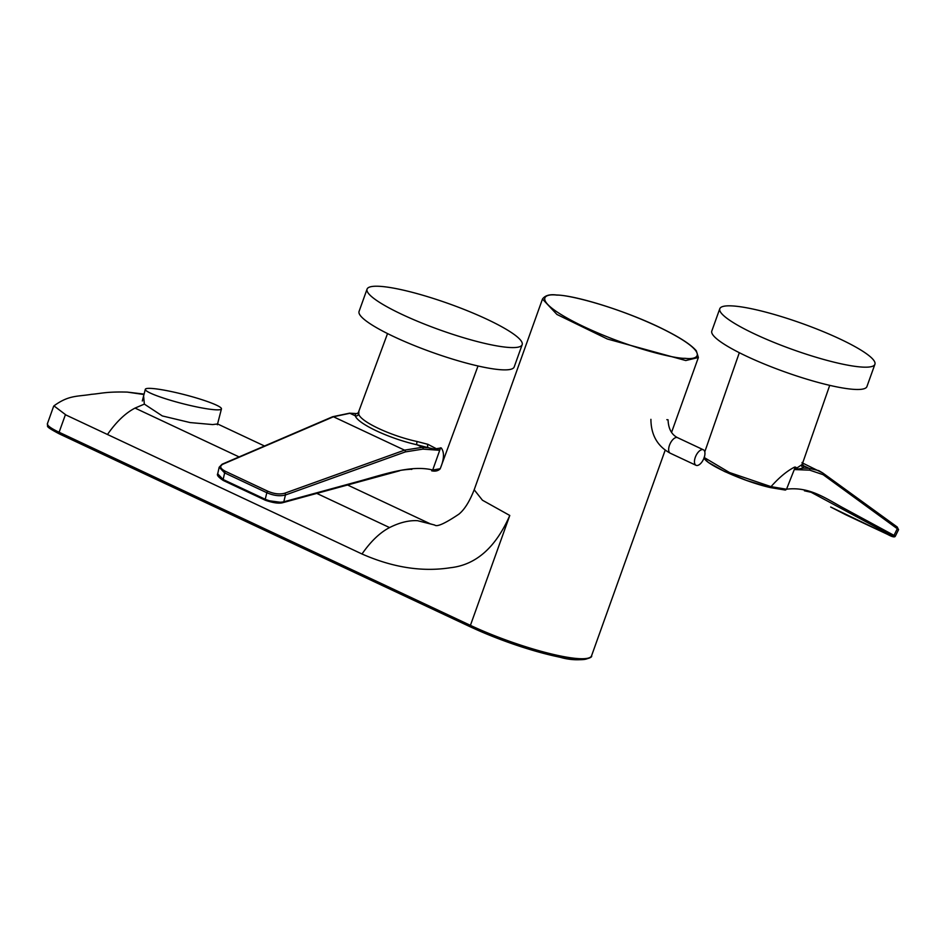 <?xml version="1.0" encoding="UTF-8"?>
<svg xmlns="http://www.w3.org/2000/svg" width="946" height="946" viewBox="0 0 946 946"><rect width="100%" height="100%" fill="white"/><g stroke="black" fill="none" stroke-linecap="round" stroke-linejoin="round"><path stroke-width="1.42" d="M685.01 358.309C699.839 360.26 709.701 352.397 662.898 329.042C614.947 305.629 566.678 294.537 557.005 295.128C542.176 293.177 532.314 301.041 579.118 324.383C627.068 347.809 675.326 358.901 685.01 358.309M671.554 432.381L698.373 357.505L685.779 360.532L607.367 339.011L556.922 314.45L542.472 299.031M143.591 396.007L144.348 404.108L162.334 415.944L190.099 422.566L212.661 424.577L217.556 423.974M126.622 392.07L127.178 392.093C105.633 391.538 100.69 393.654 91.596 394.305C77.134 396.729 68.94 394.943 53.934 405.869L66.054 415.046L361.999 553.989C392.815 567.541 422.271 572.129 450.379 567.73C475.921 564.963 495.716 547.533 509.776 515.464L470.422 625.365A83.236 14.001 19.7 0 0 579.035 658.653A83.236 14.001 19.7 0 0 591.557 655.803C593.39 658.203 577.935 662.507 560.316 657.316C531.226 651.096 501.321 640.986 470.576 626.962A1.715 0.84 -64.8 0 1 470.422 625.365L59.113 432.251A1.715 0.84 -64.8 0 0 59.267 433.859L470.576 626.962A1.715 0.84 -64.8 0 0 470.741 627.009A81.522 13.717 -160.3 0 0 588.388 658.073M698.373 357.505L696.327 350.824C691.124 344.758 680.198 337.592 663.572 329.338C630.001 312.357 577.072 295.471 556.496 294.986C549.673 294.111 544.991 295.483 542.46 299.09L474.183 489.78L482.448 500.221L509.776 515.464M474.183 489.768C469.583 501.51 464.486 509.634 458.881 514.175C444.927 523.528 436.875 527.147 434.734 525.042L417.541 520.69L430.264 523.824L347.56 484.991M361.999 553.989C370.761 541.372 379.949 532.574 389.563 527.572C399.59 522.523 408.92 520.229 417.541 520.69M144.348 404.108L135.042 408.081C125.428 413.071 116.24 421.869 107.477 434.486M127.178 392.093L143.981 394.529M203.579 400.229A39.306 4.576 -165.6 0 1 221.447 408.909A39.306 4.576 -165.6 0 1 201.332 407.832A39.306 4.576 -165.6 0 1 163.185 397.982A39.306 4.576 -165.6 0 1 145.317 389.303A39.306 4.576 -165.6 0 1 165.432 390.379A39.306 4.576 -165.6 0 1 203.579 400.229M704.108 457.793A8.585 4.174 -64.8 0 1 696.055 465.314A8.585 4.174 -64.8 0 1 695.298 457.296A8.585 4.174 -64.8 0 1 703.351 449.776A8.585 4.174 -64.8 0 1 704.108 457.793M522.168 344.675L514.186 366.977A82.385 13.859 -160.3 0 1 501.782 369.791A82.385 13.859 -160.3 0 1 412.326 344.734A82.385 13.859 -160.3 0 1 359.066 311.435L367.06 289.133A82.385 13.859 -160.3 0 1 379.452 286.307A82.385 13.859 -160.3 0 1 468.92 311.376A82.385 13.859 -160.3 0 1 522.168 344.675A82.385 13.859 -160.3 0 1 509.776 347.501A82.385 13.859 -160.3 0 1 420.308 322.432A82.385 13.859 -160.3 0 1 367.06 289.133M387.529 333.571L358.238 412.905A2.743 2.696 45.7 0 1 355.412 413.497L349.512 413.189A1.372 1.194 92.2 0 1 349.914 413.284L333.441 416.76L222.866 464.226C219.295 466.236 220.217 468.637 225.645 471.427L267.872 491.258C274.08 493.918 279.673 494.581 284.663 493.244L404.533 450.142L422.377 447.304L428.337 447.73L417.032 444.797C389.173 438.542 357.659 423.725 355.258 415.791L355.412 413.497L349.914 413.284L355.258 415.791A2.743 2.661 -27.2 0 0 358.735 414.112C360.497 421.644 390.686 435.846 417.162 441.534A2.743 0.958 -73.9 0 0 417.032 444.797L422.377 447.304A1.372 1.159 -85.9 0 1 422.992 449.09L405.349 451.904A1.372 1.041 -109.8 0 0 404.533 450.142L333.441 416.76A1.372 1.088 66.7 0 0 332.649 416.737L349.512 413.189A1.372 1.194 92.2 0 0 349.074 413.26M439.299 450.249L428.337 447.73A2.743 1.573 -77.2 0 1 427.864 444.313L439.299 450.249M436.709 449.563A2.743 2.188 -56.3 0 1 437.076 448.581L441.25 447.919C444.514 452.389 444.171 459.318 440.209 468.708L440.103 468.932C438.104 470.883 435.337 471.534 431.814 470.848A1.372 1.159 -86.1 0 0 432.972 470.008L440.209 468.708A1.372 1.348 30.6 0 1 440.103 468.932M358.889 411.924L358.735 414.112M417.162 441.534L427.864 444.313M223.623 480.521A1.372 0.662 -63.7 0 1 223.327 480.509C218.479 477.292 216.61 475.058 217.698 473.816L223.15 479.516L265.235 499.275C272.164 502.03 278.349 502.882 283.8 501.806L359.858 481.029C385.247 473.97 411.356 464.77 432.724 469.996L440.339 448.546L439.417 450.284L422.98 449.114A1.372 1.159 -85.9 0 0 422.992 449.09M405.349 451.904L285.456 494.995L283.8 501.806A1.372 1.076 -105.3 0 1 282.476 502.539L265.743 500.304A1.372 0.674 -66 0 1 265.459 500.292A1.372 0.674 -66 0 1 265.235 499.275L266.831 492.724L224.628 472.905L219.176 467.229L217.698 473.816M284.663 493.244A1.372 1.041 -109.8 0 1 285.456 494.995C279.933 496.437 273.725 495.68 266.831 492.724A1.372 0.662 -64.1 0 1 267.872 491.258M225.645 471.427A1.372 0.674 -65.6 0 0 224.628 472.905L223.15 479.516A1.372 0.662 -63.7 0 0 223.327 480.509L265.459 500.292C273.5 503 279.389 503.769 283.102 502.598L399.567 470.801C398.207 470.233 414.856 468.708 411.475 469.417M797.242 469.145L794.545 469.571L801.912 464.652A2.743 2.696 -134.3 0 0 803.58 468.14L797.242 469.145A2.743 2.294 -120.6 0 1 797.277 468.152L795.361 467.076A44.628 39.389 128.8 0 1 794.971 467.809L786.528 489.212C808.877 486.41 825.149 497.986 842.33 507.411L895.365 536.11C894.833 537.517 892.267 536.961 887.655 534.419L892.385 535.992L811.1 492.275L804.407 490.797M704.202 457.521L729.484 472.527L771.025 486.646C779.126 477.494 786.977 470.978 794.581 467.111L795.361 467.076M704.51 456.764C699.673 461.459 741.037 480.887 769.949 487.486L784.778 489.957A1.372 1.194 92.4 0 0 785.156 490.04L785.275 490.04M771.025 486.646L786.303 489.2A1.372 1.194 92.4 0 1 785.156 490.04L770.068 487.533A1.372 0.733 -76.5 0 0 771.025 486.646M892.385 535.992A1.372 1.218 118.3 0 0 894.053 535.27L897.387 528.554A1.372 1.218 -54 0 0 897.092 526.91L898.57 529.654L823.126 474.679L809.717 470.15L794.545 469.571L794.971 467.809M809.717 470.15A1.372 1.194 -87.8 0 0 809.078 468.341L818.798 470.635L822.665 472.929L896.938 526.816A1.372 1.218 -54 0 1 897.092 526.91L822.843 473.035A1.372 1.218 -53.9 0 0 822.665 472.929M802.267 464.167L803.722 465.834L803.58 468.14L809.078 468.341L803.722 465.834A2.743 2.661 152.8 0 1 802.243 464.616M802.054 462.476L802.291 464.072L829.725 385.353M830.706 507.032A1.372 1.183 118 0 1 830.694 507.021L845.511 514.636A1.372 0.674 116.5 0 0 845.511 514.648A1.372 0.674 116.5 0 0 845.523 514.648M874.908 364.281L866.926 386.571A82.385 13.859 -160.3 0 1 854.522 389.397A82.385 13.859 -160.3 0 1 765.066 364.34A82.385 13.859 -160.3 0 1 711.806 331.029L719.788 308.739A82.385 13.859 -160.3 0 1 732.192 305.913A82.385 13.859 -160.3 0 1 821.648 330.97A82.385 13.859 -160.3 0 1 874.908 364.281A82.385 13.859 -160.3 0 1 862.504 367.095A82.385 13.859 -160.3 0 1 773.048 342.038A82.385 13.859 -160.3 0 1 719.788 308.739M470.446 626.867L59.432 433.895A1.715 0.84 -64.8 0 1 59.267 433.859C42.653 425.061 48.991 426.741 47.371 423.784A27.458 4.624 19.7 0 0 59.113 432.251L65.392 414.726M389.563 527.572L316.78 493.398M239.078 456.918L135.042 408.081M666.847 419.681L668.065 419.799C668.396 428.668 671.554 434.628 677.549 437.667L703.351 449.776M696.055 465.314L670.253 453.205A8.585 4.174 -64.8 0 1 669.496 445.188A8.585 4.174 -64.8 0 1 676.757 437.478A8.585 4.174 -64.8 0 1 677.549 437.667M431.683 470.836A1.372 1.159 -86.1 0 0 431.814 470.848L432.724 469.996M440.339 448.546A44.628 33.571 -111.4 0 0 440.481 447.801M332.649 416.737L222.097 464.214A1.372 1.088 66.8 0 1 222.866 464.226M786.528 489.212L785.014 489.957M769.949 487.486A1.372 0.733 -76.5 0 0 770.068 487.533L746.772 480.521L724.601 471.534L708.377 462.452L703.99 458.112M823.126 474.679A1.372 1.218 -53.9 0 0 822.843 473.035L802.646 463.055M845.511 514.648L887.655 534.419A1.372 0.662 113.9 0 0 887.667 534.431A1.372 0.662 113.9 0 0 887.655 534.419L830.694 507.021A1.372 1.183 118 0 1 830.671 507.009M591.557 655.803L665.18 450.19M434.545 525.03L430.288 523.836M264.525 446.015L218.029 424.175M53.638 406.295L47.371 423.784M144.088 394.104L127.355 392.105M221.447 408.909L217.355 424.766M145.317 389.303L142.314 400.986M670.253 453.205C657.494 446.276 651.037 434.994 650.907 419.338M478.014 365.984L440.316 468.483M358.238 412.905L356.796 413.461M222.097 464.214L219.176 467.229M739.323 352.692L704.782 451.845M898.57 529.654L895.365 536.11"/></g></svg>

